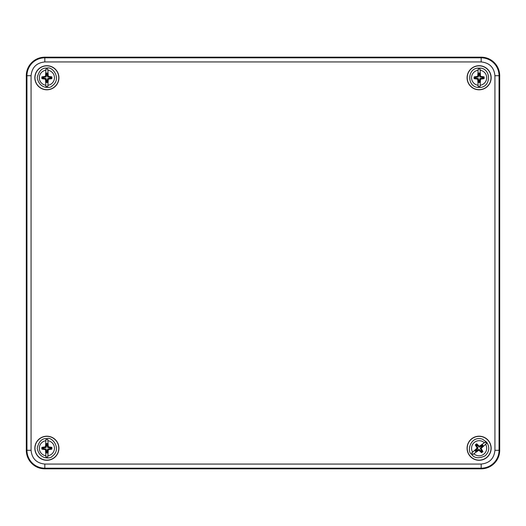 <?xml version="1.0" encoding="UTF-8"?>
<svg xmlns="http://www.w3.org/2000/svg" width="526" height="526" viewBox="0 0 526 526"><rect width="100%" height="100%" fill="white"/><g stroke="black" fill="none" stroke-linecap="round" stroke-linejoin="round"><path stroke-width="0.79" d="M26.3 448.244L26.3 77.756M46.88 57.176L479.12 57.176M499.7 77.756L499.7 448.244M479.12 468.824L46.88 468.824M34.841 448.244A12.039 12.039 0 0 1 52.902 437.816A12.039 12.039 0 0 1 52.902 458.672A12.039 12.039 0 0 1 34.841 448.244M467.075 77.756A12.039 12.039 0 0 1 485.136 67.328A12.039 12.039 0 0 1 485.136 88.184A12.039 12.039 0 0 1 467.075 77.756M467.075 448.244A12.039 12.039 0 0 1 485.136 437.816A12.039 12.039 0 0 1 485.136 458.672A12.039 12.039 0 0 1 467.075 448.244M34.841 77.756A12.039 12.039 0 0 1 52.902 67.328A12.039 12.039 0 0 1 52.902 88.184A12.039 12.039 0 0 1 34.841 77.756M34.986 448.244A11.894 11.894 0 0 0 52.83 458.547A11.894 11.894 0 0 0 52.83 437.941A11.894 11.894 0 0 0 34.986 448.244M467.219 77.756A11.894 11.894 0 0 0 485.064 88.059A11.894 11.894 0 0 0 485.064 67.453A11.894 11.894 0 0 0 467.219 77.756M467.219 448.244A11.894 11.894 0 0 0 485.064 458.547A11.894 11.894 0 0 0 485.064 437.941A11.894 11.894 0 0 0 467.219 448.244M34.986 77.756A11.894 11.894 0 0 0 52.83 88.059A11.894 11.894 0 0 0 52.83 67.453A11.894 11.894 0 0 0 34.986 77.756M26.3 450.302A18.522 18.522 0 0 0 44.822 468.824L481.178 468.824A18.522 18.522 0 0 0 499.7 450.302L499.7 75.698A18.522 18.522 0 0 0 481.178 57.176L44.822 57.176A18.522 18.522 0 0 0 26.3 75.698L26.3 450.302L26.951 450.302A17.877 17.877 0 0 0 44.822 468.179L44.822 464.063L481.178 464.063C489.476 463.189 494.065 458.606 494.933 450.302L494.933 75.698C494.065 67.394 489.476 62.811 481.178 61.937L44.822 61.937C36.524 62.811 31.935 67.394 31.067 75.698L31.067 450.302C31.935 458.606 36.524 463.189 44.822 464.063M45.9 455.759L45.479 449.651L41.929 449.165A5.036 5.036 0 0 1 41.929 447.324L45.479 446.837L45.9 440.729A7.581 7.581 0 0 0 45.9 455.759L45.9 456.949A8.758 8.758 0 0 0 47.866 456.949L47.866 455.759A7.581 7.581 0 0 0 47.866 440.729L48.287 446.837L51.837 447.324A5.036 5.036 0 0 1 51.837 449.165L48.287 449.651L47.866 455.759M45.9 440.729L45.9 439.539A8.758 8.758 0 0 1 47.866 439.539L47.866 440.729M47.866 451.426L47.866 449.888L47.531 451.393L47.531 452.965A4.767 4.767 0 0 1 46.235 452.965L46.235 451.393L45.9 449.888L45.9 451.426M45.9 445.062L45.9 446.6L46.235 445.095L46.235 443.523A4.767 4.767 0 0 1 47.531 443.523L47.531 445.095L47.866 446.6L47.866 445.062M46.235 451.393L46.61 451.347L46.235 452.965M47.531 451.393L47.156 451.347L47.669 449.026L51.259 448.514A4.386 4.386 0 0 0 51.259 447.974L47.669 447.462L47.156 445.134L47.531 443.523M47.531 452.965L47.156 451.347M47.531 445.095L47.156 445.134M46.235 445.095L46.61 445.134L46.097 447.462L42.501 447.974A4.386 4.386 0 0 0 42.501 448.514L46.097 449.026L46.61 451.347M46.235 443.523L46.61 445.134M46.61 452.623A4.386 4.386 0 0 0 47.156 452.623M47.156 443.865A4.386 4.386 0 0 0 46.61 443.865M45.479 449.651L46.097 449.026M48.287 446.837L47.669 447.462M43.697 449.224L43.776 448.514M50.069 447.258L49.99 447.974M41.929 449.165L42.501 448.514M51.837 447.324L51.259 447.974M41.929 447.324L42.501 447.974M51.837 449.165L51.259 448.514M43.697 447.258L43.776 447.974M50.069 449.224L49.99 448.514M45.479 446.837L46.097 447.462M48.287 449.651L47.669 449.026M486.484 443.576L486.517 443.55A8.758 8.758 0 0 0 485.281 442.018L484.354 442.767A7.581 7.581 0 0 0 472.65 452.189L477.141 448.027L475.294 444.963A5.036 5.036 0 0 1 476.727 443.806L479.331 446.265L484.354 442.767M486.517 443.55L485.59 444.299A7.581 7.581 0 0 1 473.88 453.721L472.953 454.471A8.758 8.758 0 0 1 471.717 452.939L472.65 452.189M485.59 444.299L481.093 448.454L482.94 451.525A5.036 5.036 0 0 1 481.507 452.682L478.903 450.223L473.88 453.721M480.981 445.483L479.778 446.449L481.165 445.765L482.388 444.779A4.767 4.767 0 0 1 483.203 445.792L481.98 446.778L481.014 447.981L482.217 447.015M477.253 451.006L478.456 450.039L477.075 450.723L475.846 451.709A4.767 4.767 0 0 1 475.031 450.697L476.26 449.71L477.22 448.507L476.023 449.474M481.98 446.778L481.704 446.508L482.697 445.706L483.203 445.792M481.165 445.765L481.369 446.087L479.239 447.139L476.582 444.661A4.386 4.386 0 0 0 476.161 445.003L478.016 448.126L476.53 449.98L475.031 450.697M482.388 444.779L481.369 446.087M477.075 450.723L476.865 450.401L478.995 449.349L481.652 451.827A4.386 4.386 0 0 0 482.072 451.486L480.218 448.362L481.704 446.508M475.846 451.709L476.865 450.401M482.697 445.706A4.386 4.386 0 0 0 482.362 445.285M475.537 450.775A4.386 4.386 0 0 0 475.879 451.203M481.093 448.454L480.218 448.362M477.141 448.027L478.016 448.126M481.882 450.105L481.277 450.493M476.352 446.377L476.957 445.995M482.94 451.525L482.072 451.486M475.294 444.963L476.161 445.003M481.507 452.682L481.652 451.827M476.727 443.806L476.582 444.661M480.35 451.341L480.856 450.835M477.884 445.147L477.378 445.653M478.903 450.223L478.995 449.349M479.331 446.265L479.239 447.139M478.134 85.271L477.713 79.163L474.163 78.676A5.036 5.036 0 0 1 474.163 76.835L477.713 76.349L478.134 70.241A7.581 7.581 0 0 0 478.134 85.271L478.134 86.461A8.758 8.758 0 0 0 480.1 86.461L480.1 85.271A7.581 7.581 0 0 0 480.1 70.241L480.521 76.349L484.071 76.835A5.036 5.036 0 0 1 484.071 78.676L480.521 79.163L480.1 85.271M478.134 70.241L478.134 69.051A8.758 8.758 0 0 1 480.1 69.051L480.1 70.241M480.1 80.938L480.1 79.4L479.765 80.905L479.765 82.477A4.767 4.767 0 0 1 478.469 82.477L478.469 80.905L478.134 79.4L478.134 80.938M478.134 74.574L478.134 76.112L478.469 74.607L478.469 73.035A4.767 4.767 0 0 1 479.765 73.035L479.765 74.607L480.1 76.112L480.1 74.574M478.469 80.905L478.844 80.866L478.469 82.477M479.765 80.905L479.39 80.866L479.903 78.538L483.499 78.026A4.386 4.386 0 0 0 483.499 77.486L479.903 76.974L479.39 74.653L479.765 73.035M479.765 82.477L479.39 80.866M479.765 74.607L479.39 74.653M478.469 74.607L478.844 74.653L478.331 76.974L474.741 77.486A4.386 4.386 0 0 0 474.741 78.026L478.331 78.538L478.844 80.866M478.469 73.035L478.844 74.653M478.844 82.135A4.386 4.386 0 0 0 479.39 82.135M479.39 73.377A4.386 4.386 0 0 0 478.844 73.377M477.713 79.163L478.331 78.538M480.521 76.349L479.903 76.974M475.931 78.742L476.01 78.026M482.303 76.776L482.224 77.486M474.163 78.676L474.741 78.026M484.071 76.835L483.499 77.486M474.163 76.835L474.741 77.486M484.071 78.676L483.499 78.026M475.931 76.776L476.01 77.486M482.303 78.742L482.224 78.026M477.713 76.349L478.331 76.974M480.521 79.163L479.903 78.538M45.9 85.271L45.479 79.163L41.929 78.676A5.036 5.036 0 0 1 41.929 76.835L45.479 76.349L45.9 70.241A7.581 7.581 0 0 0 45.9 85.271L45.9 86.461A8.758 8.758 0 0 0 47.866 86.461L47.866 85.271A7.581 7.581 0 0 0 47.866 70.241L48.287 76.349L51.837 76.835A5.036 5.036 0 0 1 51.837 78.676L48.287 79.163L47.866 85.271M45.9 70.241L45.9 69.051A8.758 8.758 0 0 1 47.866 69.051L47.866 70.241M47.866 80.938L47.866 79.4L47.531 80.905L47.531 82.477A4.767 4.767 0 0 1 46.235 82.477L46.235 80.905L45.9 79.4L45.9 80.938M45.9 74.574L45.9 76.112L46.235 74.607L46.235 73.035A4.767 4.767 0 0 1 47.531 73.035L47.531 74.607L47.866 76.112L47.866 74.574M46.235 80.905L46.61 80.866L46.235 82.477M47.531 80.905L47.156 80.866L47.669 78.538L51.259 78.026A4.386 4.386 0 0 0 51.259 77.486L47.669 76.974L47.156 74.653L47.531 73.035M47.531 82.477L47.156 80.866M47.531 74.607L47.156 74.653M46.235 74.607L46.61 74.653L46.097 76.974L42.501 77.486A4.386 4.386 0 0 0 42.501 78.026L46.097 78.538L46.61 80.866M46.235 73.035L46.61 74.653M46.61 82.135A4.386 4.386 0 0 0 47.156 82.135M47.156 73.377A4.386 4.386 0 0 0 46.61 73.377M45.479 79.163L46.097 78.538M48.287 76.349L47.669 76.974M43.697 78.742L43.776 78.026M50.069 76.776L49.99 77.486M41.929 78.676L42.501 78.026M51.837 76.835L51.259 77.486M41.929 76.835L42.501 77.486M51.837 78.676L51.259 78.026M43.697 76.776L43.776 77.486M50.069 78.742L49.99 78.026M45.479 76.349L46.097 76.974M48.287 79.163L47.669 78.538M31.067 450.302L26.951 450.302L26.951 75.698L26.3 75.698M31.067 75.698L26.951 75.698A17.877 17.877 0 0 1 44.822 57.821L44.822 57.176M44.822 61.937L44.822 57.821L481.178 57.821L481.178 57.176M481.178 61.937L481.178 57.821A17.877 17.877 0 0 1 499.049 75.698L499.7 75.698M494.933 75.698L499.049 75.698L499.049 450.302L499.7 450.302M494.933 450.302L499.049 450.302A17.877 17.877 0 0 1 481.178 468.179L481.178 468.824M481.178 464.063L481.178 468.179L44.822 468.179L44.822 468.824M46.88 438.572C42.027 438.224 38.806 441.445 37.208 448.244C39.766 461.006 52.067 458.1 51.936 456.489C62.213 449.677 52.495 436.376 46.88 438.572M471.579 454.306C474.353 458.31 478.89 458.797 485.182 455.779C489.404 451.643 489.89 447.113 486.655 442.175L482.375 439.131C470.619 435.403 466.358 451.308 471.579 454.306M479.12 68.084C466.641 67.479 466.641 88.033 479.12 87.428C491.593 88.033 491.6 67.479 479.12 68.084M46.88 68.084C42.027 67.736 38.806 70.957 37.208 77.756C39.766 90.518 52.067 87.618 51.936 86.008C62.213 79.189 52.495 65.895 46.88 68.084"/></g></svg>
